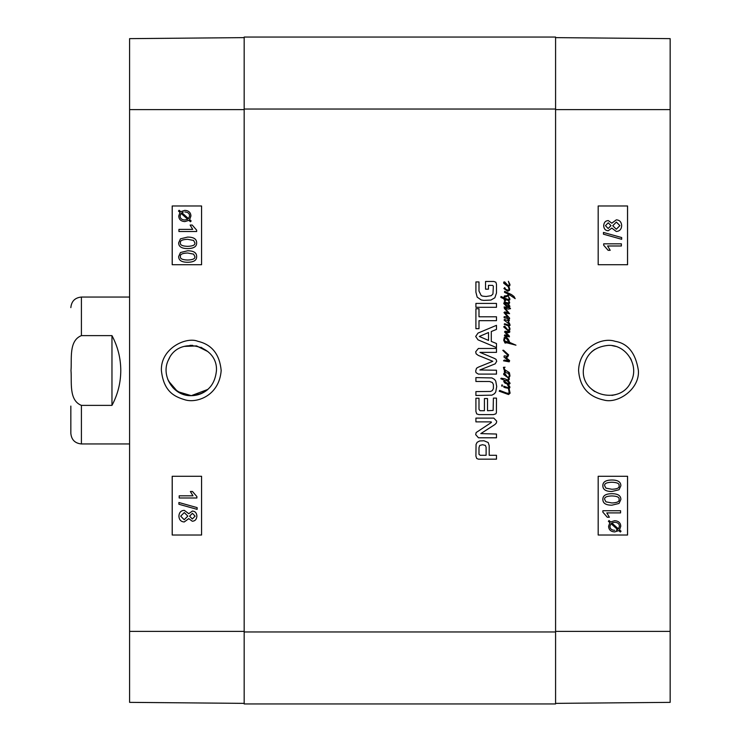 <?xml version="1.0" encoding="UTF-8"?>
<svg xmlns="http://www.w3.org/2000/svg" width="741" height="741" viewBox="0 0 741 741"><rect width="100%" height="100%" fill="white"/><g stroke="black" fill="none" stroke-linecap="round" stroke-linejoin="round"><path stroke-width="1.11" d="M611.955 345.584L615.706 346.399M630.174 357.783L631.406 360.145M631.406 380.855L630.165 383.245M615.697 394.601L611.973 395.416M594.662 391.526L591.837 389.386M591.846 351.605L594.671 349.465M611.871 502.954L605.925 501.842L604.665 499.462C604.165 497.285 606.573 496.109 611.871 495.933C617.17 496.118 619.578 497.285 619.087 499.434C619.587 501.601 617.179 502.778 611.871 502.954M611.853 502.954C617.16 502.778 619.569 501.601 619.068 499.434C619.559 497.285 617.151 496.118 611.853 495.933M602.878 499.434C602.748 495.673 605.749 493.756 611.871 493.701C617.855 493.701 620.856 495.609 620.865 499.434L619.05 503.445L611.871 505.186C605.869 505.186 602.868 503.269 602.878 499.434L602.85 499.434C602.729 495.673 605.73 493.756 611.853 493.701L611.871 493.701M602.85 499.434C602.85 503.269 605.842 505.186 611.853 505.186L611.871 505.186M620.569 512.902L606.786 512.902L609.389 517.227L607.296 517.227L602.878 512.133L602.878 510.734L620.569 510.734L620.569 512.902M620.55 512.902L606.786 512.902M607.277 517.227L602.878 512.133M602.85 512.133L602.878 510.734M618.439 528.917L619.411 526.305L618.466 528.917L611.788 522.961L614.734 522.285C617.79 522.461 619.356 523.794 619.43 526.305C619.337 523.794 617.772 522.461 614.715 522.285M614.659 530.315L614.687 530.315C611.538 530.139 609.954 528.787 609.945 526.267L610.964 523.628L617.661 529.602L616.345 530.139L617.633 529.602L610.955 523.637M614.687 531.918C610.788 531.668 608.75 529.787 608.593 526.277L609.862 522.655L608.361 521.312L609.056 520.515L610.64 521.933L614.697 520.682C618.587 520.988 620.615 522.84 620.763 526.258L619.532 529.871L621.041 531.223L620.374 532.019L618.791 530.602L614.715 531.918C610.806 531.668 608.778 529.787 608.611 526.277L609.88 522.655L608.38 521.312L609.037 520.515M610.612 521.933L614.697 520.682M620.347 532.019L618.772 530.612M608.148 228.515L605.462 225.653L608.268 222.809L610.982 225.644L608.148 228.515L610.964 225.644L608.25 222.809M616.28 229.228L619.884 225.644L616.29 229.228L612.761 225.709L616.373 222.087L619.902 225.644L616.364 222.087M608.213 230.747L608.231 230.747C605.434 230.59 603.924 228.904 603.693 225.699C603.943 222.448 605.471 220.744 608.287 220.577L611.816 223.189L616.345 219.855C619.633 220.049 621.403 221.985 621.68 225.653C621.421 229.33 619.624 231.266 616.28 231.461L611.816 228.089L608.231 230.747C605.416 230.59 603.906 228.904 603.674 225.699C603.924 222.448 605.453 220.744 608.268 220.577M611.807 223.152L616.327 219.855M616.262 231.461L611.807 228.117M621.68 239.297L603.443 234.184L603.461 232.442L621.68 237.546L621.68 239.297L603.461 234.184L603.443 232.442M621.384 245.984L607.601 245.984L610.204 250.31L608.111 250.31L603.693 245.215L603.693 243.826L621.384 243.826L621.384 245.984L607.601 245.984M603.674 243.826L603.674 245.215L608.111 250.31M611.871 489.264L605.925 488.152L604.665 485.772C604.165 483.595 606.573 482.41 611.871 482.243C617.17 482.419 619.578 483.595 619.087 485.744C619.587 487.911 617.179 489.088 611.871 489.264M611.853 489.264C617.16 489.088 619.569 487.911 619.068 485.744C619.559 483.595 617.151 482.419 611.853 482.243M602.878 485.744C602.748 481.983 605.749 480.066 611.871 480.011C617.855 480.011 620.856 481.919 620.865 485.744L619.05 489.745L611.871 491.496C605.869 491.496 602.868 489.579 602.878 485.744L602.85 485.744C602.729 481.983 605.73 480.066 611.853 480.011L611.871 480.011M602.85 485.744C602.85 489.579 605.842 491.496 611.853 491.496L611.871 491.496M598.182 264.732L627.534 264.732L627.534 205.979L598.182 205.979L627.562 205.979L627.562 264.732L598.182 264.732L598.182 205.979M598.182 535.021L627.534 535.021L627.534 476.268L598.182 476.268L627.562 476.268L627.562 535.021L598.182 535.021L598.182 476.268M583.306 370.5C584.825 355.226 593.217 346.844 608.472 345.362C626.284 344.602 639.502 365.665 631.137 381.42C621.208 405.253 581.917 396.287 583.306 370.5M638.39 370.481C635.676 353.151 627.933 343.435 615.169 341.323C601.812 336.729 579.166 347.733 578.582 370.491C579.758 386.783 588.197 396.63 603.887 400.038C617.716 404.086 639.863 389.173 638.39 370.481M555.583 703.366L670.16 702.366L670.16 38.634L555.583 37.634M508.882 301.883L508.697 301.383L509.317 301.606L509.66 302.43L509.391 303.393L508.335 303.736L509.938 306.394L508.817 307.015L506.816 306.7L503.723 303.514L504.232 302.615L504.899 302.754L505.77 303.81L504.371 303.217L504.853 303.921L508.771 306.329L509.363 305.922L508.4 304.57L504.158 301.976L507.946 302.893L509.113 302.458L508.882 301.883M501.685 385.552L501.963 384.857L502.463 385.181L502.055 386.348L501.685 385.552M509.299 393.091L508.4 388.33L509.021 388.34L510.123 393.138L508.558 394.536L499.212 391.211L499.693 390.405L507.094 393.221L509.299 393.091M509.391 388.303L507.418 384.542L509.521 386.08L509.938 387.386L509.391 388.303M508.335 387.821L508.4 388.33L504.945 387.636L503.723 387.015L503.741 386.209L508.335 387.821M504.047 296.817L504.723 296.965L504.778 298.197L508.604 299.614L509.206 299.068L508.558 296.641L509.938 299.114L509.613 300.077L508.354 300.513L504.899 299.336L505.51 300.716L504.917 301.355L504.028 298.882L500.842 297.391L500.999 296.474L503.954 297.78L504.389 295.928L506.89 295.724L508.743 294.251L504.528 292.371L504.621 291.324L511.447 294.548L514.013 296.474L515.18 298.651L509.567 294.853L506.64 296.687L504.723 296.965L504.667 296.178L503.954 297.78M504.158 299.892L504.028 298.882M508.382 372.695L508.511 373.362L504.389 372.214L504.371 371.093L505.538 371.436L504.093 369.898L503.454 367.332L505.056 367.212L503.889 367.879L505.029 369.944L509.345 372.556L509.595 373.723L508.382 372.695M509.595 373.723L509.984 375.9L508.984 377.891L508.483 377.28L509.391 375.854L508.511 373.362L509.169 373.584M506.473 376.409L504.575 374.14L506.473 376.409M507.826 377.577L503.704 374.594L503.75 373.464L504.667 373.288L507.826 377.577M508.243 378.03L508.984 377.891L509.428 379.068L508.261 380.642L510.123 383.301L508.993 384.56L504.992 383.143L503.704 381.513L504.621 380.374L500.814 378.762L501.138 378.197L504.825 378.808L507.372 379.864L508.558 379.549L508.243 378.03M508.382 377.299L507.465 376.928L508.382 377.299M509.475 383.236L507.205 380.828L505.353 380.55L504.556 381.541L507.733 383.44L509.475 383.236M509.363 323.085L510.123 325.262L508.882 325.883L509.984 328.698L509.799 329.912L508.243 330.829L503.639 326.864L504.667 326.086L507.641 329.838L508.928 329.912L509.391 328.652L508.391 325.873L504.232 324.317L504.621 323.697L508.585 325.049L509.345 324.938L509.086 324.002L504.075 320.056L504.51 319.464L508.289 320.742L507.641 318.639L508.28 318.593L509.391 320.603L508.196 321.733L509.363 323.085M508.243 325.512L508.882 325.883L508.243 325.512M508.28 318.593L504.158 317.787L504.075 316.824L504.964 316.546L507.946 317.352L503.982 312.563L504.899 311.896L508.289 312.702L504.371 308.441L504.158 306.904L510.03 307.932L510.53 308.664L508.122 309.127L504.806 307.913L509.613 313.712L505.103 313.045L509.595 318.065L509.567 318.908L508.28 318.593M506.473 329.199L504.575 326.929L506.473 329.199M504.556 331.949L505.195 331.19L508.382 331.792L509.799 331.264L509.688 332.246L508.243 332.681L505.584 332.181L509.345 336.006L509.41 336.849L504.389 335.803L504.806 334.839L508.057 335.821L504.556 331.949M506.473 285.016L504.575 282.747L506.473 285.016M509.799 285.73L508.15 286.61L503.704 283.21L503.75 282.071L504.667 281.904L508.382 285.915L509.391 284.47L508.382 281.302L509.984 284.516L509.799 285.73M508.243 286.647L509.113 287.193L509.688 289.212L509.475 290.361L507.715 291.25L503.889 288.527L504.732 287.582L505.649 289.323L508.4 290.287L509.021 289.323L508.243 286.647M505.167 352.707L502.787 350.326L503.5 350.234L508.632 354.883L507.733 356.949L505.816 357.366L509.641 360.635L509.206 361.83L503.519 360.821L504.278 360.07L508.585 360.802L503.982 357.042L504.232 355.875L507.029 356.152L508.039 355.393L505.167 352.707M506.798 341.647L509.021 342.333L506.038 337.952L504.714 338.804L504.528 340.11L506.131 342.926L505.056 343.083L503.704 340.314L504.343 337.377L506.27 336.896L508.428 339.397L509.734 342.444L515.968 345.176L506.335 342.694L505.992 341.388L506.798 341.647M555.583 631.971L555.583 37.05L244.169 37.05L244.169 703.95L555.583 703.95L555.583 631.971L244.169 631.971M490.542 391.452L492.311 390.6L493.395 388.599L493.395 384.486L492.311 382.458L489.579 381.513L475.907 381.485L475.907 377.614L491.931 377.929L494.516 379.411L495.748 381.115L496.711 386.552L495.748 391.943L494.516 393.684L491.931 395.157L475.907 395.472L475.907 391.6L490.542 391.452M475.907 307.293L475.907 303.421L496.479 303.421L496.479 307.293L475.907 307.293M496.479 347.585L478.01 339.841L475.685 336.46L478.01 333.089L496.479 325.327L496.479 329.412L491.292 331.523L491.292 341.425L496.479 343.518L496.479 347.585M491.403 422.453L491.218 421.87L475.907 421.87L475.907 418.109L493.812 418.109L496.711 421.166L496.396 422.963L494.988 424.482L480.789 433.615L496.479 434.031L496.479 437.792L478.482 437.792L475.685 434.652L476.157 432.54L491.403 422.453M487.513 410.718L493.135 410.421L493.395 398.112L496.479 398.112L496.396 412.746L495.84 413.839L493.423 414.599L478.853 414.599L476.713 413.895L475.907 411.422L475.907 398.223L478.992 398.223L478.992 409.347L480.057 410.718L484.429 410.718L484.429 398.528L487.513 398.528L487.513 410.718M483.975 440.775L488.189 442.507L489.199 445.656L489.199 455.289L496.479 455.289L496.479 459.17L478.408 459.17L476.713 458.466L475.907 456.141L476.065 444.387L477.148 442.284L479.714 440.951L483.975 440.775M479.946 352.364L494.247 358.348L496.062 359.348L496.711 361.293L495.192 363.84L479.853 369.981L496.479 370.222L496.479 374.103L478.38 374.103L476.037 372.667L475.685 371.102L476.472 368.286L478.325 367.166L492.811 361.293L478.325 355.421L476.13 353.827L475.685 351.808L478.38 348.474L496.479 348.474L496.479 352.364L479.946 352.364M478.992 308.738L478.992 316.787L496.479 316.787L496.479 320.658L478.992 320.658L478.992 328.68L475.907 328.68L475.907 308.738L478.992 308.738M493.367 286.174L492.552 285.378L488.467 285.35L488.467 289.175L485.55 289.175L485.55 281.469L493.839 281.469L495.868 282.228L496.479 284.238L496.479 292.991L494.858 297.78L490.903 300.068L483.725 300.392L481.205 299.948L477.176 297.141L475.907 292.158L475.907 281.941L478.992 281.941L478.992 291.083L481.233 295.631L482.854 296.187L486.198 296.493L491.246 295.659L492.95 293.982L493.367 286.174M478.992 454.316L480.233 455.289L486.115 455.289L486.115 447.277L485.346 445.397L482.521 444.72L479.714 445.452L478.992 447.592L478.992 454.316M488.523 332.524L479.297 336.46L488.523 340.434L488.523 332.524M244.169 703.95L555.583 703.95L244.169 703.95M70.84 406.068L70.84 433.374C71.46 439.793 74.989 443.322 81.408 443.952L129.592 443.952M111.965 405.383L81.408 405.383C68.561 400.242 71.979 381.93 70.988 370.5C71.979 359.07 68.561 340.758 81.408 335.617L111.965 335.617C117.782 346.519 120.718 358.144 120.783 370.5C120.718 382.856 117.782 394.481 111.965 405.383L111.965 335.617M191.289 395.666C173.44 396.444 160.269 375.307 168.615 359.58C178.572 335.729 217.826 344.685 216.455 370.5C214.927 385.774 206.544 394.166 191.289 395.666C197.532 395.601 203.08 393.508 207.906 389.395L191.289 395.666L177.571 391.591L168.355 380.855M168.355 360.154L168.902 359.015M196.791 345.945L184.074 346.399L196.55 345.899L207.897 351.595L200.922 347.251M187.658 239.315C182.351 239.5 179.943 240.668 180.443 242.835C179.924 240.668 182.323 239.5 187.63 239.315L193.586 240.436L194.846 242.807C195.346 244.993 192.938 246.169 187.63 246.345C182.332 246.16 179.933 244.993 180.415 242.835C179.952 244.993 182.36 246.16 187.658 246.345M187.63 237.083L187.658 237.083C193.66 237.092 196.661 239.01 196.652 242.835C196.763 246.605 193.762 248.513 187.63 248.578C181.656 248.578 178.655 246.66 178.646 242.835L180.461 238.834L187.63 237.083C193.642 237.092 196.643 239.01 196.634 242.835C196.782 246.605 193.781 248.513 187.658 248.578L187.63 248.578M178.942 229.377L192.725 229.377L190.122 225.051L192.215 225.051L196.634 230.145L196.634 231.535L178.942 231.535L178.942 229.377L192.725 229.377M196.652 231.535L196.652 230.145L192.215 225.051M187.723 219.308L184.768 219.994C181.721 219.818 180.156 218.475 180.082 215.974L181.045 213.352L187.723 219.308M181.063 213.352L180.1 215.974C180.174 218.475 181.74 219.818 184.796 219.994M188.547 218.651L181.851 212.676L188.547 218.641L189.566 216.011C189.557 213.491 187.973 212.139 184.824 211.963L184.824 211.963M183.194 212.139L181.869 212.676L183.166 212.139M184.796 210.351L184.824 210.351C188.723 210.601 190.752 212.482 190.919 216.001L189.65 219.614L191.15 220.957L190.446 221.754L188.872 220.346L184.815 221.596C180.915 221.29 178.896 219.429 178.748 216.02L179.98 212.408L178.47 211.055L179.137 210.259L180.721 211.676L184.796 210.351C188.705 210.601 190.733 212.482 190.9 216.001L189.631 219.614L191.132 220.957L190.446 221.754M188.89 220.346L184.824 221.596M179.155 210.259L180.739 211.667M192.447 513.291L189.613 516.162L192.419 513.291L195.115 516.153L192.299 518.996L189.585 516.162L192.327 518.996M184.287 512.577L187.816 516.097L184.203 519.719L180.665 516.162L184.287 512.577L180.693 516.162L184.213 519.719M192.345 511.058C195.133 511.216 196.652 512.902 196.884 516.107C196.634 519.358 195.105 521.062 192.29 521.229L188.76 518.626L184.231 521.951C180.943 521.757 179.165 519.821 178.896 516.153C179.155 512.476 180.952 510.54 184.296 510.345L188.76 513.717L192.364 511.058C195.161 511.216 196.671 512.902 196.902 516.107C196.652 519.358 195.124 521.062 192.308 521.229M188.77 518.654L184.25 521.951M188.77 513.689L184.296 510.345M197.115 507.622L197.115 509.363L178.896 504.26L178.896 502.509L197.134 507.622L197.115 509.363M178.914 502.509L197.134 507.622M179.192 495.822L192.975 495.822L190.372 491.496L192.465 491.496L196.884 496.59L196.884 497.989L179.192 497.989L179.192 495.822M179.211 495.822L192.975 495.822M192.484 491.496L196.884 496.59M196.902 496.59L196.884 497.989M187.658 253.005C182.351 253.19 179.943 254.358 180.443 256.525C179.924 254.358 182.323 253.19 187.63 253.005L193.586 254.126L194.846 256.497C195.346 258.683 192.938 259.859 187.63 260.035C182.332 259.85 179.933 258.683 180.415 256.525C179.952 258.683 182.36 259.85 187.658 260.035M187.63 250.782L187.658 250.782C193.66 250.782 196.661 252.7 196.652 256.525C196.763 260.295 193.762 262.203 187.63 262.268C181.656 262.268 178.655 260.36 178.646 256.525L180.461 252.524L187.63 250.782C193.642 250.782 196.643 252.7 196.634 256.525C196.782 260.295 193.781 262.203 187.658 262.268L187.63 262.268M201.571 476.268L172.227 476.268L172.227 535.021L201.571 535.021L172.199 535.021L172.199 476.268L201.571 476.268L201.571 535.021M201.571 205.979L172.227 205.979L172.227 264.732L201.571 264.732L172.199 264.732L172.199 205.979L201.571 205.979L201.571 264.732M161.39 370.491C163.687 392.035 174.978 396.759 184.583 399.677C195.985 403.623 219.216 396.333 221.179 370.5C219.614 354.272 211.861 344.546 197.903 341.314C186.5 336.386 160.519 348.159 161.39 370.491M244.169 37.634L129.592 38.634L129.592 702.366L244.169 703.366M192.651 345.371L189.928 345.371M169.569 357.801L168.355 360.145M167.753 379.401L173.061 387.849M174.042 388.83L181.656 393.749L191.289 395.666L200.922 393.749L207.906 389.395M555.583 109.612L670.16 109.612M555.583 631.388L670.16 631.388M244.169 109.029L555.583 109.029M81.408 405.383L81.408 443.952M70.84 307.626C71.46 301.207 74.989 297.678 81.408 297.048L81.408 335.617M244.169 109.612L129.592 109.612M244.169 631.388L129.592 631.388M81.408 297.048L129.592 297.048"/></g></svg>
